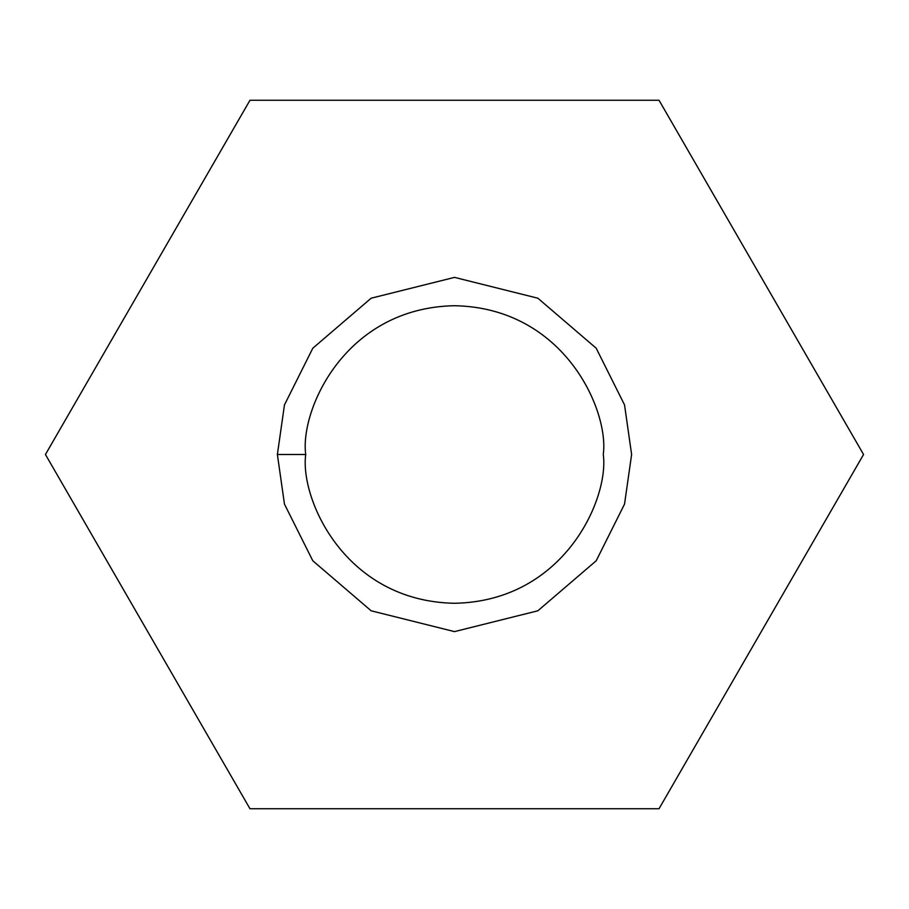 <?xml version="1.0" encoding="UTF-8"?>
<svg xmlns="http://www.w3.org/2000/svg" width="909" height="909" viewBox="0 0 909 909"><rect width="100%" height="100%" fill="white"/><g stroke="black" fill="none" stroke-linecap="round" stroke-linejoin="round"><path stroke-width="1.36" d="M249.975 100.251L659.025 100.251L863.55 454.5L659.025 808.749L249.975 808.749L45.45 454.5L249.975 100.251L45.45 454.5L249.975 808.749L659.025 808.749L863.55 454.5L659.025 100.251L249.975 100.251M277.381 454.5L284.46 404.903L312.798 348.227L371.145 298.209L454.5 277.381L537.855 298.209L596.202 348.227L624.54 404.903L631.619 454.5L624.54 504.097L596.202 560.773L537.855 610.791L454.5 631.619L371.145 610.791L312.798 560.773L284.46 504.097L277.381 454.5L284.46 504.097L312.798 560.773L371.145 610.791L454.5 631.619L537.855 610.791L596.202 560.773L624.54 504.097L631.619 454.5L624.54 404.903L596.202 348.227L537.855 298.209L454.5 277.381L371.145 298.209L312.798 348.227L284.46 404.903L277.381 454.5L305.719 454.5C299.731 498.018 344.375 601.258 454.5 603.281C564.625 601.258 609.269 498.018 603.281 454.5C609.269 410.982 564.625 307.742 454.5 305.719C344.375 307.742 299.731 410.982 305.719 454.5C299.731 410.982 344.375 307.742 454.5 305.719C564.625 307.742 609.269 410.982 603.281 454.5C609.269 498.018 564.625 601.258 454.5 603.281C344.375 601.258 299.731 498.018 305.719 454.5L277.381 454.5"/></g></svg>
